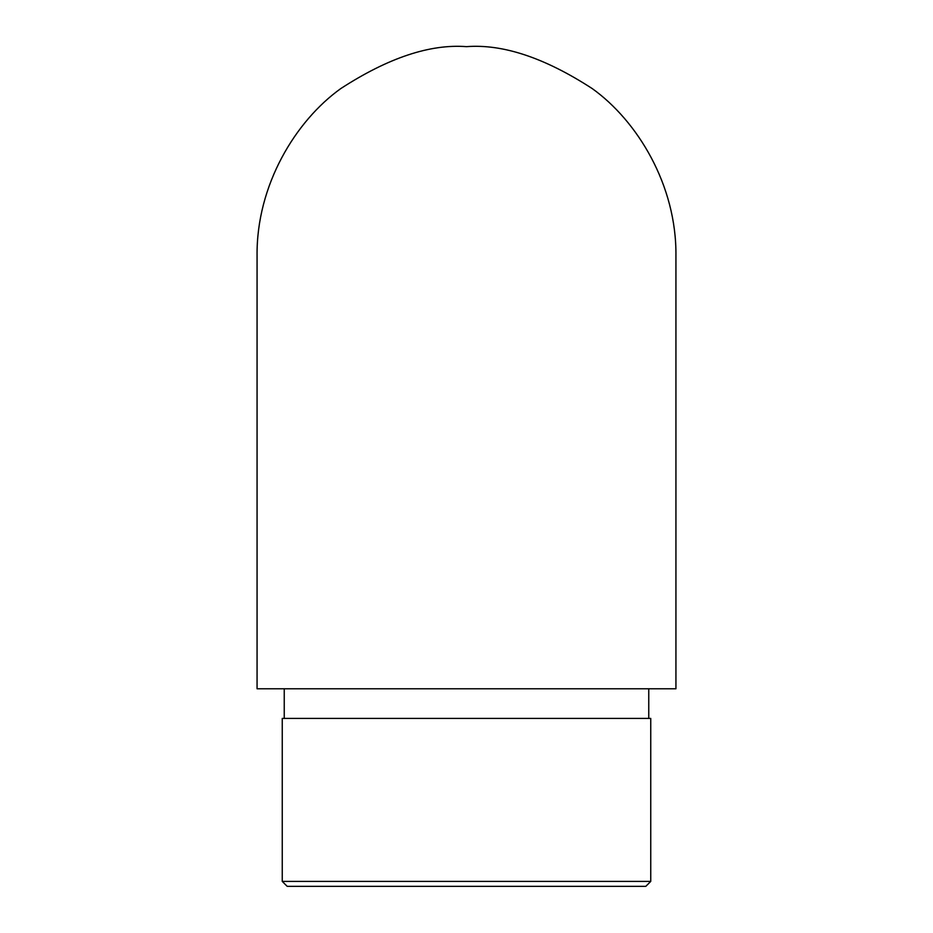 <?xml version="1.0" encoding="UTF-8"?>
<svg xmlns="http://www.w3.org/2000/svg" width="933" height="933" viewBox="0 0 933 933"><rect width="100%" height="100%" fill="white"/><g stroke="black" fill="none" stroke-linecap="round" stroke-linejoin="round"><path stroke-width="1.4" d="M466.5 688.776L675.935 688.776L675.935 256.085C676.763 184.991 637.134 120.672 592.163 88.542C544.79 57.823 502.899 43.851 466.5 46.65C430.101 43.851 388.21 57.823 340.837 88.542C295.866 120.672 256.237 184.991 257.065 256.085L257.065 688.776L466.5 688.776M650.744 881.405L645.799 886.35L287.201 886.35L282.256 881.405L650.744 881.405L650.744 718.41L282.256 718.41L282.256 881.405M648.762 718.41L648.762 688.776M284.238 718.41L284.238 688.776"/></g></svg>
